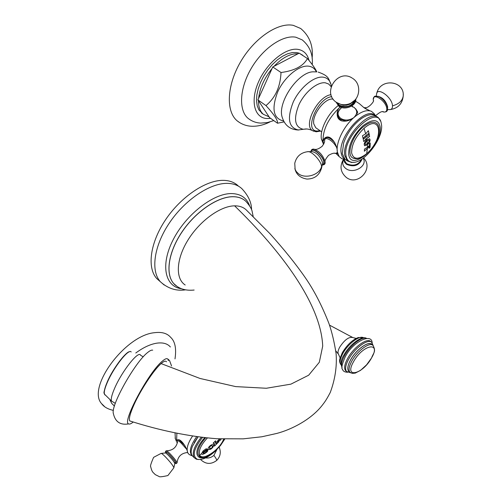 <?xml version="1.0" encoding="UTF-8"?>
<svg xmlns="http://www.w3.org/2000/svg" width="502" height="502" viewBox="0 0 502 502"><rect width="100%" height="100%" fill="white"/><g stroke="black" fill="none" stroke-linecap="round" stroke-linejoin="round"><path stroke-width="0.75" d="M370.809 341.68C367.508 337.218 353.559 347.233 347.597 358.51C344.535 364.295 343.857 368.342 345.558 370.639L346.424 371.317M371.856 344.535C368.838 340.444 356.031 349.668 350.534 360.028C347.704 365.349 347.07 369.064 348.633 371.173L349.881 372.22C348.325 370.112 348.965 366.397 351.802 361.076L351.877 360.932C357.43 350.609 370.131 341.504 373.124 345.558L371.856 344.535M338.63 354.374L338.411 354.105C337.589 352.674 338.003 350.39 339.653 347.252C344.573 339.798 348.965 336.566 352.831 337.564L329.513 325.133M131.436 421.473L129.704 420.902C128.713 418.699 130.187 413.215 134.122 404.449C140.817 389.571 154.026 369.667 161.129 363.599C163.947 361.145 165.729 360.536 166.482 361.791M185.188 284.992C175.292 278.704 176.051 259.296 187.924 240.125C199.696 220.93 220.384 205.939 234.622 205.845C239.862 205.807 243.959 207.395 246.915 210.595L269.762 233.48C284.057 249.394 295.785 263.964 304.952 277.204C313.775 289.805 321.751 305.178 328.873 323.313C331.878 331.853 334.288 341.95 336.102 353.615C337.055 366.416 335.116 379.361 330.272 392.457C326.124 400.345 324.719 402.064 322.083 405.49C311.121 419.503 291.631 429.574 276.665 433.464L261.856 436.771L243.175 438.848L216.983 438.754C189.016 436.539 159.925 430.591 129.704 420.902M133.212 422.05C131.104 423.776 129.579 424.391 128.65 423.901C121.716 422.64 148.536 372.384 162.209 361.258C165.986 358.008 168.019 357.794 168.314 360.612M152.715 350.183C151.591 349.844 149.86 350.66 147.513 352.611C135.527 361.835 111.89 403.275 113.195 412.751L113.226 413.209M238.073 185.753C234.334 182.27 229.427 180.469 223.352 180.356C205.977 179.998 180.984 196.734 165.591 219.719C150.117 242.679 146.86 267.604 156.68 278.478L160.176 281.566M215.609 443.028L215.534 440.819L213.118 443.14L214.178 443.354L214.517 444.082L214.454 446.146L218.891 441.691L218.803 440.486L216.958 443.21L215.879 443.642L215.609 443.028L219.437 438.961L219.75 440.737L221.162 439.074M219.732 440.693L221.194 438.968M202.745 454.341C206.203 452.842 207.884 451.524 207.797 450.394L204.885 453.024L203.053 453.042L202.933 452.22L207.32 449.353L206.247 448.706L203.191 450.827L201.402 453.883L202.745 454.341L201.534 454.072M208.274 449.321L208.38 449.497C211.022 449.704 212.71 448.23 213.444 445.067L213.337 444.885C211.7 443.404 206.968 448.223 208.274 449.321L202.984 452.929M223.71 439.068C219.562 450.087 202.237 461.614 199.67 454.868C198.397 450.564 200.951 444.941 207.339 437.995M206.347 449.754L207.194 449.416M206.316 449.729L202.902 452.195L203.053 453.042M203.423 453.293L203.021 453.011M207.753 450.413C207.194 452.064 205.513 453.369 202.72 454.31M200.348 456.638L198.315 454.85C196.972 450.589 199.407 444.91 205.638 437.826M224.181 439.081L220.315 445.205L215.007 450.953C199.131 466.126 188.99 454.423 204.753 437.731M224.758 439.099L220.516 445.5L214.931 451.461C207.759 457.717 201.867 460.315 197.242 459.261L196.326 459.192L194.148 457.617C191.764 453.036 194.123 446.278 201.233 437.336M202.482 437.48C193.722 448.669 191.977 455.929 197.242 459.261M198.378 459.518L196.326 459.192M197.983 436.935L192.448 446.272C190.854 450.47 190.766 453.601 192.184 455.678L194.148 457.617M197.895 436.922L194.199 442.588M196.608 436.746C190.183 445.889 188.733 452.227 192.253 455.766M191.3 455.452L189.154 454.523L187.742 452.76C186.192 448.826 187.779 443.291 192.492 436.169M177.401 442.839L176.641 441.854L177.375 442.94M176.861 433.452L176.622 440.637C179.892 436.32 187.07 447.966 187.735 452.754L187.98 453.212M175.323 438.629L175.066 433.088M168.132 359.25L169.582 360.605L171.565 366.002M135.772 353.013C143.208 347.516 150.198 344.24 156.743 343.173C162.905 342.314 167.448 343.581 170.385 346.976M110.089 400.107L111.77 403.457L114.205 405.861M174.997 358.905C176.547 348.539 175.085 341.335 170.611 337.294C167.153 333.297 161.826 331.759 154.616 332.688C125.437 335.066 86.601 387.519 101.605 403.664L104.567 406.564M165.773 452.572L165.409 451.693C165.478 451.091 166.689 451.951 169.042 454.272C173.541 459.01 175.92 462.129 176.189 463.622L175.142 463.164M215.854 443.611L215.283 442.318L215.703 441.164M214.134 443.31L213.268 443.448M218.891 441.691L218.784 440.58M218.866 441.666L214.436 446.109M213.224 444.766L213.413 445.042C214.047 444.414 213.494 449.121 208.455 449.585M212.082 445.745C210.746 445.387 209.88 446.253 209.485 448.349L209.71 448.694M212.308 446.071C212.484 447.583 211.599 448.43 209.654 448.625L209.51 448.374C209.999 446.171 210.89 445.33 212.183 445.851L212.308 446.071M367.439 147.224L364.427 149.144L364.377 151.246L369.541 146.364L369.127 148.272L370.106 147.343L370.244 142.963L369.252 143.867L369.572 145.323L367.439 147.224L367.395 144.84C369.911 142.066 370.652 140.077 369.623 138.853L366.874 139.794C364.421 142.21 363.668 144.193 364.621 145.743L367.395 144.84M370.206 142.982L370.074 147.318L369.146 148.241M369.597 146.327L364.377 151.19M368.305 133.833L366.667 134.756L366.78 136.425L367.891 135.753L369.127 133.959L369.597 136.494L368.142 137.184L364.552 140.817L365.274 139.594L368.895 136.946M366.818 136.45L366.705 134.781L369.001 133.356L368.368 130.702L365.669 133.877L362.444 135.76L363.09 138.408L365.927 135.665L366.046 137.404L363.222 139.01L363.705 141.533L364.584 140.842M365.669 133.877L364.044 128.292C381.89 112.655 383.967 139.669 366.686 153.675L367.414 148.259M354.123 158.5L352.787 157.954C345.997 154.792 352.109 135.935 363.103 126.987C369.365 121.967 374.078 120.919 377.247 123.843C382.788 129.823 376.105 145.699 366.629 153.8C361.446 158.293 356.828 159.674 352.787 157.954M380.221 127.163C382.549 145.197 350.427 172.945 348.702 154.158C348.62 144.494 353.377 135.025 362.971 125.745C372.735 118.541 378.483 119.018 380.221 127.163M381.106 122.519L381.551 124.985C383.327 138.703 363.881 163.652 352.529 162.334C348.821 162.077 346.631 159.787 345.972 155.444C342.433 136.676 377.159 104.341 381.106 122.519L381.137 122.626M353.803 162.303L351.532 162.46L347.428 160.941L344.774 155.388C341.548 139.405 369.102 108.551 378.408 117.7L380.88 121.566M378.408 117.7L375.841 116C372.22 113.483 367.194 114.487 360.775 119.018C352.824 125.262 347.108 133.275 343.632 143.045L342.257 153.625L344.93 159.184L347.428 160.941M374.881 115.391C365.688 105.809 337.852 136.732 341.165 152.865C341.605 155.896 342.835 157.979 344.861 159.121M355.68 108.765L357.681 112.115L354.613 116.941C348.896 122.388 337.413 123.605 337.175 114.406C337.055 111.243 337.997 108.821 339.992 107.133C328.214 118.378 322.566 129.936 323.068 141.815L323.978 138.828C329.883 132.202 337.501 144.871 337.306 151.792C335.725 142.568 344.014 125.676 354.613 116.941C361.421 111.4 367.044 109.536 371.48 111.35L374.216 113.734L375.552 115.786C379.763 112.04 382.524 110.791 383.835 112.034L382.838 111.802M337.344 115.567L337.815 112.988M356.658 110.233L357.675 112.373M337.777 115.51L338.863 118.61L341.655 120.932M357.223 111.99L357.292 112.749M370.005 110.848L364.107 107.792L359.263 103.569L355.554 101.241M323.552 144.381L321.399 139.035C319.686 130.037 327.819 113.596 338.084 105.665M323.853 143.785L323.068 141.815L323.658 144.181M344.209 159.272L342.013 158.77L339.157 156.605L337.306 151.792L337.363 153.838L336.095 153.449M387.563 108.081L387.067 105.872C385.247 101.555 382.455 98.448 378.677 96.56C373.632 95.788 374.574 95.882 373.275 99.396M346.656 164.323C353.973 167.304 359.055 165.553 361.917 159.071M324.11 162.177C324.361 164.11 323.721 165.058 322.196 165.026C324.493 164.963 325.459 163.865 325.089 161.763L325.051 161.475C322.817 155.03 319.046 150.907 313.744 149.1C312.062 149 311.127 149.834 310.951 151.61C311.152 145.793 323.382 155.576 324.11 162.177M333.221 99.214C325.528 97.049 311.704 114.707 313.806 123.956L315.745 127.734L321.694 131.863M281.02 72.514C294.467 70.782 303.277 66.132 307.456 58.558L299.186 53.156L272.768 66.961L281.02 72.514C280.373 86.758 275.353 97.777 265.972 105.577L257.921 99.923L269.059 116.822L263.393 114.318C260.099 111.463 258.461 106.951 258.48 100.77M284.088 121.911L277.474 123.216C278.089 120.574 274.255 114.694 265.972 105.577M274.023 66.302C282.438 57.573 290.426 53.4 297.975 53.789M299.136 53.181L296.807 52.572L292.39 52.541L287.52 53.802L282.4 56.306L277.248 59.964L272.285 64.626L267.717 70.092L263.738 76.135L260.519 82.485L258.191 88.885L256.842 95.06L256.516 100.764L257.206 105.759L258.875 109.869L262.91 113.979M258.605 98.405C259.741 88.17 264.228 78.212 272.065 68.517L257.921 99.923M269.059 116.822L269.587 117.625L277.474 123.216M272.065 68.517L272.768 66.961M302.706 55.226L299.374 53.275M301.407 54.605L304.965 56.933M307.456 58.558C312.363 64.419 315.482 68.862 316.8 71.893M273.778 120.593L267.321 122.57L260.802 123.084C256.083 122.902 251.816 121.302 248.007 118.29C238.525 110.296 239.492 88.515 251.163 68.523C262.741 48.493 282.726 34.682 295.822 37.211L302.223 39.89C309.772 46.203 313.116 54.442 312.263 64.601M248.007 118.29L250.247 119.896M312.118 58.339C313.386 45.883 309.571 35.937 300.667 28.488L293.287 25.351C277.851 22.138 254.156 38.29 240.514 61.966C226.76 85.591 225.812 111.293 237.038 120.737L239.805 122.708M355.385 99.553C355.146 105.502 344.328 109.386 339.001 105.439L336.516 102.421M368.374 133.883L368.964 133.331L368.418 131.003M368.976 137.015L369.56 136.469L369.158 134.247M365.851 135.571L363.078 138.364M369.503 138.778L369.585 138.834C370.539 140.365 369.798 142.355 367.364 144.814L364.672 145.781M369.014 140.083L367.012 140.974C365.33 142.499 364.734 143.679 365.23 144.526L365.287 144.563M367.044 140.999L369.058 140.121C369.579 140.905 369.001 142.11 367.326 143.729L365.268 144.551C364.772 143.71 365.362 142.524 367.044 140.999L367.326 143.729M347.447 372.158L346.537 371.461C344.836 369.165 345.52 365.117 348.589 359.332L348.67 359.194C354.688 347.955 368.524 338.053 371.8 342.483L373.193 345.627M350.478 360.041L350.553 359.909C356.307 349.16 369.623 339.948 372.183 344.799M353.559 361.666C362.908 344.504 381.57 341.065 371.555 357.92L371.486 358.051C362.557 374.523 343.707 378.884 353.483 361.798L353.559 361.666M350.703 372.854L349.881 372.22L352.184 373.369L355.291 373.105L360.53 370.382L366.617 364.803L371.606 357.882C373.337 352.762 376.312 351.814 373.124 345.558M366.491 338.361C361.986 336.158 349.856 345.696 344.472 355.792L344.422 355.887C341.586 361.22 340.814 365.117 342.1 367.571M363.63 337.884C359.99 334.79 348.03 343.713 342.828 353.521L342.772 353.615C339.979 358.93 339.383 362.651 340.977 364.785L341.09 364.879M340.977 364.785C339.553 362.657 339.226 360.561 339.979 358.497L342.326 352.686C347.007 344.949 352.322 339.898 358.252 337.532L363.297 337.683M161.129 363.599L200.053 378.47L235.702 386.603L266.349 388.259L290.89 384.149L308.667 375.207L319.303 362.281L322.704 346.135C321.042 304.143 281.283 251.226 234.622 205.845M143.227 356.822L140.579 355.265C138.784 350.007 122.055 370.997 114.713 388.077C111.783 394.81 110.729 399.146 111.544 401.092L112.73 401.807M131.185 351.958C128.782 348.212 113.803 367.125 107.334 382.367C104.843 388.134 103.858 392.043 104.378 394.089L104.987 394.974M104.24 392.514C104.196 390.286 105.182 386.829 107.208 382.135M107.271 381.991C112.417 369.968 123.649 354.268 128.424 352.272M177.175 286.498L173.774 283.605C165.221 274.18 168.302 252.293 182 232.012C195.629 211.712 217.598 196.702 232.865 196.734C238.299 196.74 242.654 198.296 245.936 201.396C249.632 205.556 251.709 208.92 252.161 211.486L253.209 216.619M176.905 286.309L173.723 283.561C165.171 274.136 168.252 252.242 181.95 231.968C195.573 211.668 217.542 196.658 232.809 196.69C237.603 196.684 241.569 197.907 244.712 200.348M181.598 288.769C164.951 286.786 160.213 265 173.09 239.881C185.759 214.756 213.149 193.32 231.504 193.571C240.684 193.772 246.708 197.838 249.588 205.776M164.204 285.036L160.314 281.691C150.55 270.854 153.882 245.924 169.419 222.919C184.874 199.884 209.892 183.073 227.243 183.368C233.311 183.468 238.199 185.251 241.92 188.721C248.408 195.711 251.615 202.701 251.54 209.679M214.517 444.082L213.413 445.042M201.402 453.883L199.67 454.868M205.569 457.918C208.681 458.345 211.461 457.498 213.908 455.389L216.92 449.56M213.908 455.389C215.898 458.056 216.82 459.744 216.695 460.447L216.481 460.635M179.214 440.085L184.874 445.563M166.595 450.802C173.09 450.47 176.792 447.144 177.689 440.819C177.808 440.21 179.032 441.026 181.36 443.279L186.217 448.769M165.409 451.693L166.175 450.765C166.513 450.539 167.724 451.455 169.82 453.526C173.956 457.849 176.371 460.949 177.068 462.813L177.068 462.875M174.294 462.392C177.193 464.074 175.474 461.413 169.124 454.41C165.785 451.223 164.894 450.928 166.457 453.538M173.836 467.82L167.9 475.551C162.441 476.774 159.51 477.101 159.121 476.523L155.306 474.647L153.06 472.445C152.144 471.516 151.353 469.59 150.682 466.653C150.067 466.364 151.039 463.264 153.606 457.353L160.991 453.45C161.318 453.124 162.748 454.21 165.271 456.713C170.228 461.928 173.096 465.592 173.861 467.713L174.821 463.553C174.257 461.959 172.13 459.23 168.44 455.364C166.557 453.507 165.491 452.697 165.233 452.948L161.337 453.413M366.874 139.794L366.661 138.489M364.044 128.292C355.717 136.343 351.576 144.563 351.626 152.966C353.439 159.705 358.466 159.943 366.686 153.675M323.068 141.815L321.399 139.035M366.837 109.43L364.659 108.156M369.447 110.628L363.479 107.346M387.067 105.872L387.582 108.206C387.877 110.911 386.628 112.191 383.835 112.034C385.887 112.203 386.873 111.143 386.785 108.846C386.484 100.933 372.189 91.697 373.3 100.049M377.742 96.24C382.681 97.401 385.988 100.94 387.657 106.863L387.575 108.112M387.494 109.637L390.192 109.587C391.83 109.241 392.595 107.986 392.489 105.822C392.282 97.175 376.732 86.162 376.55 94.432L376.236 96.058M392.489 105.822C399.046 104.058 402.642 100.638 403.275 95.568L403.213 94.282M343.832 159.228L346.499 163.633C353.257 166.589 358.334 165.108 361.735 159.19M343.625 159.454C341.931 162.999 342.684 166.036 345.865 168.559C353.502 174.57 368.161 165.76 363.166 158.212M324.562 140.384L325.459 138.157C327.467 136.619 330.567 138.106 334.759 142.606M337.394 152.495L335.662 153.449L334.589 153.267M314.842 149.314C316.637 149.747 319.096 148.718 322.234 146.22C324.047 143.522 324.825 141.809 324.568 141.075C323.809 135.477 332.782 139.958 336.327 147.036M325.114 162.479L325.089 161.763C324.436 161.167 325.572 159.04 328.509 155.369C331.979 153.38 334.363 152.74 335.662 153.449L337.438 153.11M322.259 164.706L323.614 163.953L323.828 161.97C323.156 155.865 311.886 146.571 311.296 151.598M322.391 164.066L322.485 162.403C320.107 156.109 316.593 152.501 311.93 151.573L307.406 151.736C311.089 150.368 320.935 160.471 321.587 166.306L321.5 168.383M321.587 166.306C320.125 174.696 305.473 179.377 298.452 173.711L296.255 171.515L295.113 169.331L294.756 163.294C296.393 156.599 300.61 152.746 307.406 151.736M331.74 96.666C317.377 98.015 303.616 131.21 317.182 131.028L320.05 130.727M313.618 131.235L312.495 130.627C302.869 125.425 317.791 96.083 331.038 94.696M306.647 128.989L303.227 129.271C294.743 127.226 293.306 119.049 298.922 104.742C304.808 92.029 317.421 81.638 325.359 82.817L328.716 84.054L331.119 86.689M331.364 85.942L331.006 84.424C329.789 80.226 327.222 77.81 323.307 77.189C314.265 75.777 299.882 87.593 293.224 102.075C286.899 118.353 288.587 127.646 298.276 129.955L304.4 129.146C306.672 128.663 309.37 129.158 312.495 130.627L316.172 131.806L320.558 131.078M316.668 71.886L313.938 71.836C298.834 70.895 277.022 102.37 282.212 117.292C284.697 125.236 289.924 129.472 297.899 129.993L298.985 129.98M283.599 120.988L283.442 120.982C273.232 118.478 271.325 108.771 277.719 91.853C284.502 76.806 299.443 64.632 308.956 66.22C312.369 66.772 314.842 68.655 316.379 71.861M270.628 118.359L266.606 118.516C254.25 117.738 250.065 100.701 258.655 81.613C267.07 62.493 286.109 47.157 298.251 49.422C303.861 50.501 307.444 54.172 309.012 60.441M354.167 107.447L356.621 110.151L357.204 113.923M346.311 121.145L340.199 119.219L338.524 117.393L337.689 114.826C337.589 112.203 338.743 109.969 341.14 108.125M353.119 118.083C348.815 120.549 344.705 120.675 340.789 118.459C337.055 115.228 337.175 111.789 341.147 108.137M354.117 107.415L352.335 106.506L353.941 107.359C357.681 110.503 357.631 113.916 353.791 117.6M355.573 99.321C356.627 105.677 344.861 110.691 339.051 106.349M337.143 102.816L339.296 105.194C346.518 108.03 351.714 106.342 354.883 100.13M354.908 100.099L350.779 103.236C347.472 104.755 344.115 105.125 340.701 104.341L343.28 105.251L346.562 105.213L349.718 104.234L352.555 102.163M352.26 78.13C337.702 68.335 321.644 92.926 336.428 102.352L340.701 104.341L337.808 103.199M367.012 140.974L366.849 139.82M367.295 143.76L367.364 144.814M345.219 356.847C352.599 341.793 371.831 332.613 372.158 342.866M345.163 356.947C341.962 364.264 341.096 368.424 342.565 369.441C343.086 371.248 344.78 372.189 347.648 372.264M350.534 372.76L346.537 371.461L345.558 370.639M342.107 367.659C340.406 363.592 341.009 359.394 343.914 355.052M366.529 338.354C361.992 335.317 349.612 344.416 343.97 354.952M352.831 337.564L356.156 338.404M335.782 350.904L338.411 354.105L340.136 357.87M113.195 412.751C114.902 421.624 120.053 425.345 128.65 423.901M115.322 403.357L111.544 401.092L104.378 394.089C105.081 391.798 101.63 397.352 107.215 382.078M129.491 351.764C126.529 351.143 112.812 368.455 107.233 382.035M194.142 290.043C185.52 290.922 178.731 288.775 173.774 283.605L173.723 283.561C174.978 284.697 173.265 283.68 176.949 286.347M185.489 289.842C176.246 291.248 167.85 288.531 160.314 281.691L156.68 278.478M189.154 454.523L192.316 455.854M175.079 437.957L176.346 441.176M219.129 447.169C221.231 452.126 220.422 456.55 216.695 460.447C211.041 464.664 205.663 464.35 200.555 459.493M114.431 406.03L111.77 403.457M113.377 410.379C107.83 409.155 103.908 406.915 101.605 403.664M177.959 439.997L177.695 440.756M176.189 463.622L177.068 462.813C177.796 456.538 181.31 453.105 187.622 452.503M174.821 463.553L175.713 463.252L175.273 463.12M165.453 452.898L165.792 452.277L166.476 453.557M198.974 455.791C201.76 460.98 219.493 450.765 223.773 439.068M352.529 162.334L351.532 162.46M337.181 114.431L337.294 115.303M339.157 156.605L335.957 153.455M342.013 158.77L345.382 159.504M373.319 100.438C375.063 100.425 368.305 109.016 364.741 107.572M390.192 109.587C398.161 108.319 402.522 103.65 403.275 95.568C404.192 80.351 380.033 77.873 376.738 93.466M343.619 159.203L344.328 161.939L346.449 164.292C353.885 167.404 359.131 165.61 362.174 158.902M363.58 157.904C374.266 168.578 357.656 186.738 346.085 177.25C340.325 172.017 339.496 165.999 343.588 159.197M322.529 163.407L321.65 167.649C319.561 175.179 314.647 178.982 306.904 179.063C300.096 177.89 296.08 174.338 294.856 168.427M331.006 84.424C328.452 79.404 329.82 76.053 318.193 72.1M261.442 112.931L263.393 114.318M269.932 121.936C263.926 124.973 257.859 126.416 251.715 126.253C246.287 126.04 241.393 124.201 237.038 120.737M352.109 106.669L352.517 106.92L352.172 105.715M340.983 107.334L341.159 108.156M355.799 99.032C356.671 105.759 344.843 110.716 338.913 106.305L335.982 102.025M352.442 102.289L349.718 104.234L350.779 103.236C360.354 98.825 361.584 83.872 352.73 78.438"/></g></svg>

